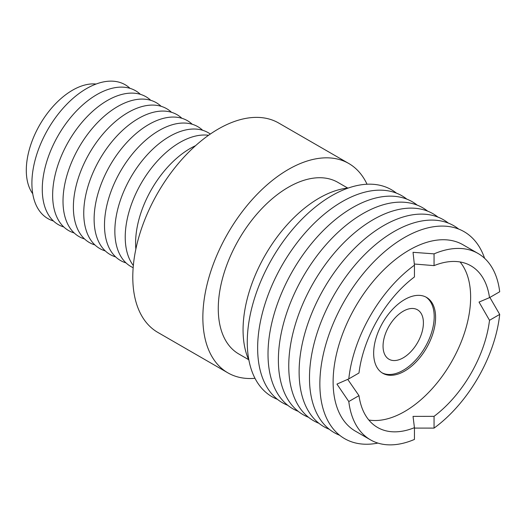 <?xml version="1.0" encoding="UTF-8"?>
<svg xmlns="http://www.w3.org/2000/svg" width="526" height="526" viewBox="0 0 526 526"><rect width="100%" height="100%" fill="white"/><g stroke="black" fill="none" stroke-linecap="round" stroke-linejoin="round"><path stroke-width="0.79" d="M367.03 184.231A120.881 69.794 120 0 0 348.771 163.487A120.881 69.794 120 0 0 288.327 169.477A120.881 69.794 120 0 0 209.361 275.999A120.881 69.794 120 0 0 227.889 372.862A120.881 69.794 120 0 0 254.985 378.306M347.712 188.052L337.87 182.364A99.085 57.203 120 0 0 288.327 187.276A99.085 57.203 120 0 0 223.603 274.585A99.085 57.203 120 0 0 238.791 353.978L248.634 359.666M348.771 163.487L278.708 123.038A120.881 69.794 120 0 0 218.27 129.028A120.881 69.794 120 0 0 139.298 235.543A120.881 69.794 120 0 0 157.826 332.412L227.889 372.862M348.455 187.973A107.6 62.127 120 0 0 319.157 198.111A107.6 62.127 120 0 0 248.936 360.349M277.432 399.339A119.494 68.991 -60 0 1 252.375 305.705A119.494 68.991 -60 0 1 331.768 195.685A119.494 68.991 -60 0 1 396.472 193.154M287.801 405.322A119.494 68.991 -60 0 1 262.744 311.688A119.494 68.991 -60 0 1 342.137 201.675A119.494 68.991 -60 0 1 406.841 199.137M195.587 145.663A77.283 44.618 120 0 0 190.241 148.444A77.283 44.618 120 0 0 135.859 249.114M298.17 411.312A119.494 68.991 -60 0 1 273.112 317.678A119.494 68.991 -60 0 1 352.505 207.658A119.494 68.991 -60 0 1 417.21 205.127M208.539 135.281A77.283 44.618 120 0 0 179.872 142.454A77.283 44.618 120 0 0 132.164 202.339A77.283 44.618 120 0 0 133.348 265.518M308.538 417.296A119.494 68.991 -60 0 1 283.481 323.661A119.494 68.991 -60 0 1 362.874 213.648A119.494 68.991 -60 0 1 427.579 211.11M210.315 134.045A77.283 44.618 120 0 0 169.504 136.471A77.283 44.618 120 0 0 118.429 206.606A77.283 44.618 120 0 0 133.163 267.681M318.907 423.285A119.494 68.991 -60 0 1 293.85 329.651A119.494 68.991 -60 0 1 373.243 219.631A119.494 68.991 -60 0 1 437.948 217.1M202.615 130.251A77.283 44.618 120 0 0 159.135 130.481A77.283 44.618 120 0 0 107.357 203.306A77.283 44.618 120 0 0 126.03 262.901M329.276 429.275A119.494 68.991 -60 0 1 304.219 335.634A119.494 68.991 -60 0 1 383.612 225.621A119.494 68.991 -60 0 1 448.316 223.083M192.24 124.267A77.283 44.618 120 0 0 148.766 124.498A77.283 44.618 120 0 0 96.988 197.316A77.283 44.618 120 0 0 115.661 256.918M339.645 435.258A119.494 68.991 -60 0 1 314.587 341.624A119.494 68.991 -60 0 1 393.981 231.604A119.494 68.991 -60 0 1 458.685 229.073M181.871 118.278A77.283 44.618 120 0 0 138.397 118.508A77.283 44.618 120 0 0 86.619 191.332A77.283 44.618 120 0 0 105.292 250.928M377.918 443.089A119.494 68.991 -60 0 1 320.926 367.871A119.494 68.991 -60 0 1 404.349 237.594A119.494 68.991 -60 0 1 484.604 258.305M370.449 439.835L355.405 431.149A107.6 62.127 -60 0 1 338.908 344.925A107.6 62.127 -60 0 1 409.202 250.1A107.6 62.127 -60 0 1 463.005 244.774L478.049 253.46A107.6 62.127 120 0 0 434.055 253.861L413.035 252.316L414.442 265.183A107.6 62.127 120 0 0 348.797 378.884L336.949 384.105L348.797 401.535A107.6 62.127 120 0 0 370.449 439.835A107.6 62.127 120 0 0 414.442 439.434L414.442 427.671L413.035 416.382L434.055 416.342A93.332 53.889 120 0 0 489.515 320.295L479.035 302.069L489.515 297.637A93.332 53.889 120 0 0 470.915 265.814A93.332 53.889 120 0 0 434.055 265.623L434.055 253.861M489.515 297.637L499.7 291.759A107.6 62.127 120 0 0 478.049 253.46M489.87 297.433L499.7 314.41L489.515 320.295M414.442 428.085L434.055 428.105A107.6 62.127 120 0 0 499.7 314.41M171.502 112.294A77.283 44.618 120 0 0 128.028 112.525A77.283 44.618 120 0 0 76.25 185.343A77.283 44.618 120 0 0 94.923 244.945M434.055 428.105L434.055 416.342M434.055 265.623L414.317 264.019M348.797 378.884L358.982 373A93.332 53.889 120 0 1 414.442 276.946L414.442 265.183M347.725 379.358L358.982 395.651L348.797 401.535M358.982 395.651A93.332 53.889 120 0 0 377.583 427.474A93.332 53.889 120 0 0 414.442 427.671M368.811 420.011A93.332 53.889 120 0 0 404.632 411.529A93.332 53.889 120 0 0 462.597 338.297A93.332 53.889 120 0 0 460.066 261.955M404.632 299.564A43.796 25.287 120 0 0 376.018 338.152A43.796 25.287 120 0 0 382.731 373.25A43.796 25.287 120 0 0 404.632 371.08A43.796 25.287 120 0 0 433.24 332.485A43.796 25.287 120 0 0 426.527 297.394A43.796 25.287 120 0 0 404.632 299.564M161.134 106.305A77.283 44.618 120 0 0 117.66 106.535A77.283 44.618 120 0 0 65.882 179.359A77.283 44.618 120 0 0 84.548 238.955M382.047 372.822A43.796 25.287 120 0 0 403.232 370.271A43.796 25.287 120 0 0 431.649 332.314A43.796 25.287 120 0 0 425.817 297.006M403.232 311.214A28.535 16.477 120 0 0 384.585 336.357A28.535 16.477 120 0 0 388.964 359.225A28.535 16.477 120 0 0 403.232 357.812A28.535 16.477 120 0 0 421.872 332.662A28.535 16.477 120 0 0 417.499 309.801A28.535 16.477 120 0 0 403.232 311.214M150.765 100.321A77.283 44.618 120 0 0 107.291 100.551A77.283 44.618 120 0 0 55.513 173.37A77.283 44.618 120 0 0 74.179 232.972M140.396 94.332A77.283 44.618 120 0 0 96.922 94.562A77.283 44.618 120 0 0 45.137 167.386A77.283 44.618 120 0 0 63.81 226.982M130.027 88.348A77.283 44.618 120 0 0 86.553 88.578A77.283 44.618 120 0 0 34.769 161.397A77.283 44.618 120 0 0 53.442 220.999M32.743 193.752A65.395 37.754 -60 0 1 32.369 140.33A65.395 37.754 -60 0 1 72.542 90.196A65.395 37.754 -60 0 1 96.08 84.042"/></g></svg>
